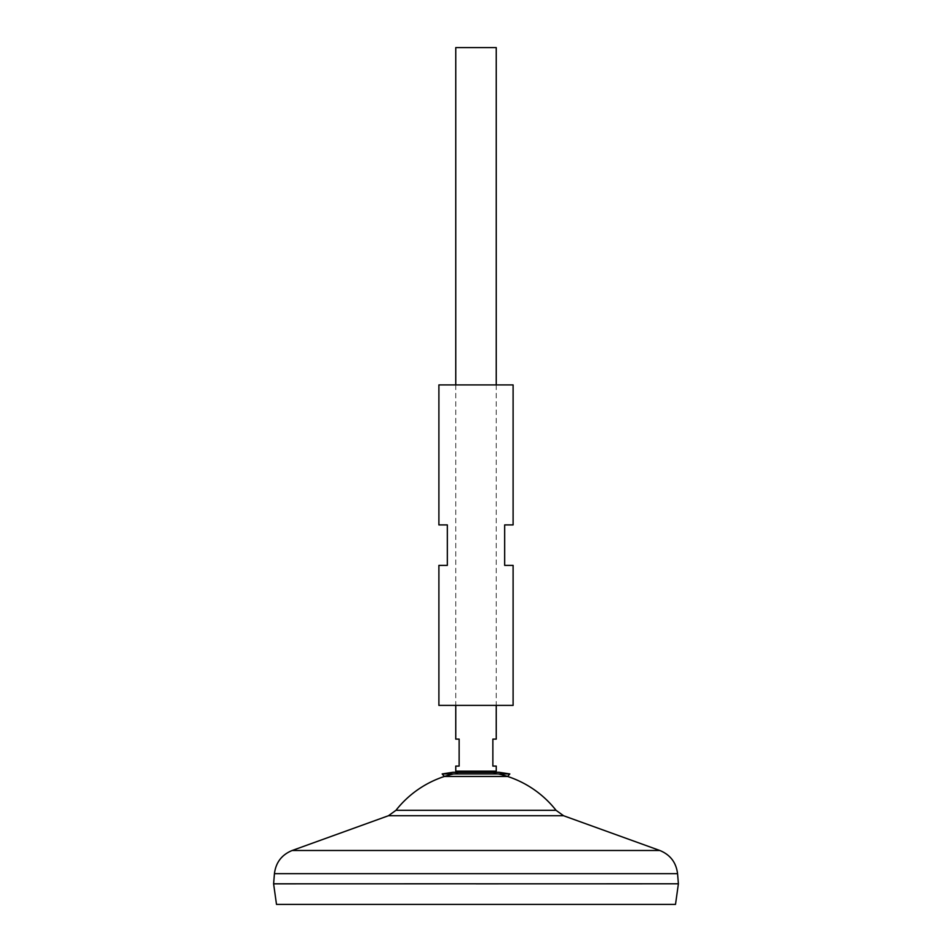 <?xml version="1.0" encoding="UTF-8"?>
<svg xmlns="http://www.w3.org/2000/svg" width="952" height="952" viewBox="0 0 952 952"><rect width="100%" height="100%" fill="white"/><g stroke="black" fill="none" stroke-linecap="round" stroke-linejoin="round"><path stroke-width="0.71" stroke-dasharray="4.76 3.57" d="M453.628 773.928A101.84 101.84 0 0 1 459.138 772.846L476 772.846L459.138 772.846A101.84 101.84 0 0 0 444.394 776.463L507.606 776.463A101.84 101.84 0 0 0 492.862 772.846L459.138 772.846L492.862 772.846A101.84 101.84 0 0 1 498.372 773.928M455.758 771.156L496.242 771.156M496.242 739.109L492.862 739.109L492.862 766.098L496.242 766.098M455.758 47.6L496.242 47.6M276.496 904.4L675.503 904.4M476 883.825L273.605 883.789L476 883.825M395.961 810.307L556.039 810.307M455.758 766.098L459.138 766.098L459.138 739.109L455.758 739.109M442.18 773.928L509.82 773.928M513.104 705.384L438.896 705.384M438.896 524.909L447.333 524.909L447.333 565.393L438.896 565.393M513.104 384.917L438.896 384.917M513.104 565.393L504.667 565.393L504.667 524.909L513.104 524.909M274.438 873.674L677.562 873.674M292.169 850.493L659.831 850.493M388.44 815.733L563.56 815.733M499.11 772.298L452.89 772.298M496.242 384.917L496.242 705.384M455.758 384.917L455.758 705.384"/><path stroke-width="1.43" d="M455.758 771.156L458.043 772.298L452.89 772.298L499.11 772.298L493.957 772.298L496.242 771.156L455.758 771.156L455.758 766.098L459.138 766.098L459.138 739.109L455.758 739.109L455.758 705.384M496.242 771.156L496.242 766.098L492.862 766.098L492.862 739.109L496.242 739.109L496.242 705.384M496.242 384.917L496.242 47.6L455.758 47.6L455.758 384.917M675.503 904.4L276.496 904.4L273.605 883.825L476 883.789L273.605 883.825L274.438 873.674L677.562 873.674L678.395 883.789L476 883.825L678.395 883.789L675.503 904.4M498.372 773.928A101.84 101.84 0 0 1 556.039 810.307L395.961 810.307L388.44 815.733L292.169 850.493C281.732 854.753 275.83 862.488 274.438 873.674M453.628 773.928A101.84 101.84 0 0 0 395.961 810.307M442.18 773.928L444.394 776.463L507.606 776.463L509.82 773.928L442.18 773.928L452.89 772.298M438.896 705.384L513.104 705.384L513.104 565.393L504.667 565.393L504.667 524.909L513.104 524.909L513.104 384.917L438.896 384.917L438.896 524.909L447.333 524.909L447.333 565.393L438.896 565.393L438.896 705.384M556.039 810.307L563.56 815.733L659.831 850.493L292.169 850.493M563.56 815.733L388.44 815.733M659.831 850.493C670.267 854.753 676.17 862.488 677.562 873.674M509.82 773.928L499.11 772.298"/></g></svg>
